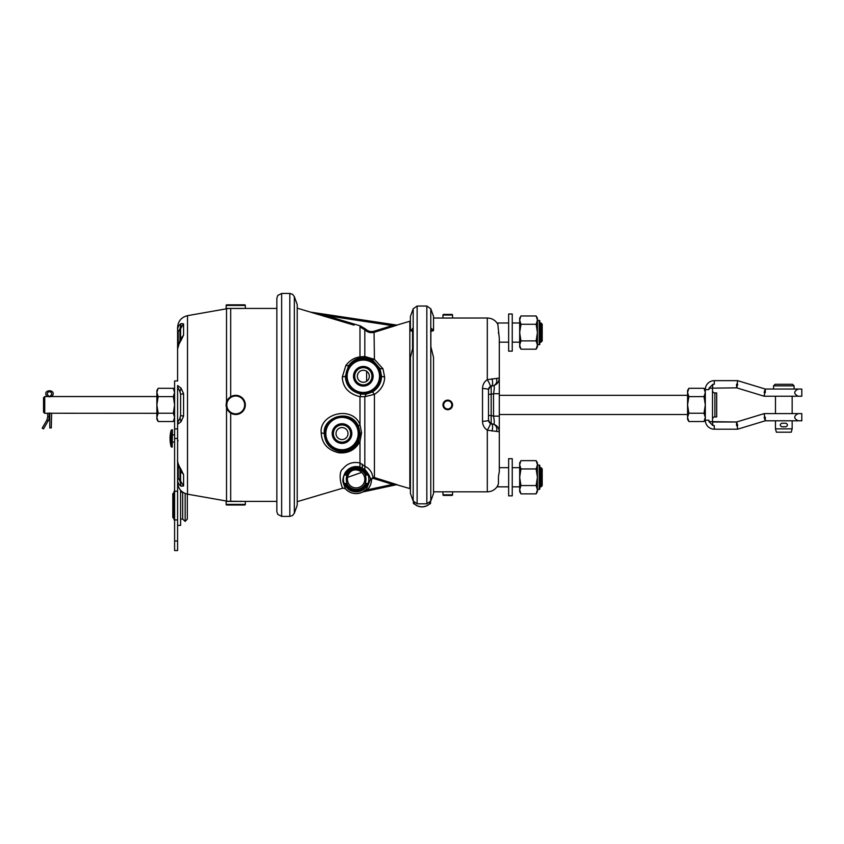 <?xml version="1.0" encoding="UTF-8"?>
<svg xmlns="http://www.w3.org/2000/svg" width="844" height="844" viewBox="0 0 844 844"><rect width="100%" height="100%" fill="white"/><g stroke="black" fill="none" stroke-linecap="round" stroke-linejoin="round"><path stroke-width="1.27" d="M372.552 359.966L380.064 368.638L381.562 376.276C381.382 382.881 378.376 388.113 372.521 391.954L374.43 394.359L364.819 396.701L359.977 396.712C348.625 393.842 342.738 387.28 342.295 377.036L345.882 365.452C349.659 360.493 354.353 357.645 359.977 356.906L364.819 356.484L366.159 357.772L372.552 359.966L374.43 359.322L382.944 368.744L384.653 377.11C384.495 384.326 381.087 390.076 374.43 394.359L374.43 477.588L382.659 480.13M372.521 391.954L366.148 394.159L364.819 396.701L364.819 466.352C367.741 467.513 370.01 469.675 371.624 472.84L373.143 477.282L374.43 477.588L374.061 478.632L392.734 484.403L397.229 484.709L374.43 477.588M366.159 357.772L360.958 357.867C356.084 358.531 351.937 361.158 348.509 365.737L345.375 376.276C345.787 385.581 350.988 391.532 360.968 394.095L359.977 396.712L359.977 424.564L361.57 432.782L359.977 441.475C355.345 449.884 348.287 453.65 338.803 452.785C327.609 450.074 321.743 443.427 321.216 432.856C318.948 413.982 352.085 404.825 359.977 424.564L358.468 426.136C350.123 407.536 322.165 417.432 324.296 433.563C324.866 443.374 330.162 449.441 340.174 451.762C348.066 452.606 354.174 449.187 358.489 441.507L359.977 441.475L359.977 462.987L364.819 466.352L364.914 469.507L359.945 466.985C353.868 465.698 348.962 467.534 345.228 472.503C342.981 477.039 342.347 480.563 343.329 483.074L345.428 488.813A14.369 14.369 0 0 0 362.825 491.946L396.627 484.688M342.949 488.117L345.418 488.813L342.959 488.106C341.514 487.758 337.4 472.134 343.044 468.694C347.232 463.419 352.866 461.51 359.977 462.987L359.945 466.985M324.107 316.247L325.035 316.521L325.351 315.477L310.381 312.09L354.069 325.151M311.267 312.375L319 314.717M360.958 357.867L359.977 356.906L359.977 326.902L364.819 329.825C367.583 332.42 370.78 333.232 374.43 332.241L397.197 325.13L310.381 312.09M410.416 330.173L411.123 330.331L410.416 330.173L410.416 316.394L413.18 308.788L413.18 501.051L410.416 493.445L410.416 357.487L413.096 346.61L413.096 328.791L412.305 328.538L413.096 328.791M413.032 331.281L413.032 347.559M413.096 330.732L411.123 330.331L413.085 328.538M413.507 501.747A8.567 6.056 180 0 0 417.696 506.052A8.567 6.056 180 0 0 426.262 506.052A8.567 6.056 180 0 0 429.501 503.71A8.567 6.056 180 0 0 430.44 501.747M413.402 500.808L413.402 503.488L417.696 506.052L421.979 506.991L426.262 506.052L430.546 503.488L430.546 500.808M430.873 328.538L431.643 328.538L430.862 328.791L430.862 346.61L433.542 357.487L433.542 493.445L430.778 501.051L430.778 308.788L426.832 306.034L417.126 306.034L413.18 308.788M430.862 330.732L432.824 330.331L431.643 328.538L430.862 328.791M432.824 330.331L433.542 330.173L432.824 330.331M430.778 308.788L433.542 316.394L433.542 330.173M497.243 323.336L497.032 322.988C494.584 319.771 491.345 318.114 487.304 318.019L487.304 379.652C484.224 381.72 482.62 384.695 482.515 388.567A5.992 1.129 0 0 1 488.507 389.696L488.507 420.143A5.992 1.129 180 0 1 482.515 421.272C482.62 425.144 484.224 428.119 487.304 430.187C489.531 426.463 490.533 424.152 490.301 423.255L493.518 424.247C497.063 425.355 498.994 427.866 499.3 431.769L487.304 430.187L487.304 491.82L433.542 491.82M450.147 318.061L433.542 318.019M487.304 318.019L442.963 318.019L442.963 315.023A0.601 0.601 0 0 1 443.68 314.432L451.825 314.432A0.601 0.601 0 0 1 451.951 314.422L443.554 314.422M450.19 491.778L445.358 491.778M452.553 491.82L452.553 494.816A0.601 0.601 0 0 1 451.825 495.407L443.68 495.407A0.601 0.601 0 0 1 442.963 494.816L442.963 491.82M452.553 318.019L452.553 315.023A0.601 0.601 0 0 0 451.951 314.422M497.032 322.988L497.854 324.476L497.032 322.988L497.854 324.476L497.032 322.988L497.854 324.476L497.854 322.988L508.647 322.988M491.936 378.756C493.065 382.712 492.812 385.202 491.176 386.225L490.301 386.584C490.533 385.687 489.531 383.376 487.304 379.652L499.3 378.07L499.3 393.705L499.3 342.168L508.647 342.168M497.854 324.476L499.3 338.244L499.3 378.07C498.994 381.973 497.063 384.484 493.518 385.592L491.176 386.225L491.176 394.327L488.507 394.327M498.456 333.327L498.456 332.578M498.456 477.261L498.456 483.939L497.032 486.851L497.854 485.363L497.854 486.851L508.647 486.851M498.456 428.246L498.424 428.182A7.796 7.796 0 0 1 498.73 428.857M498.456 381.583L498.424 381.657A7.796 7.796 0 0 0 498.73 380.982M497.253 486.482L497.032 486.851C494.584 490.058 491.345 491.725 487.304 491.82M508.647 467.671L499.3 467.671L499.3 416.134L499.3 471.596L498.456 476.512M520.674 493.35L519.672 491.641L519.672 462.871L520.959 460.645L536.13 460.645L537.406 464.654M520.959 485.564L536.13 485.564L537.417 489.71L536.13 493.867L520.959 493.867L519.672 489.71L520.959 485.564L519.672 477.261L520.959 468.958L519.672 464.801L520.769 460.993M520.959 468.958L536.13 468.958L537.417 477.261L536.13 485.564M536.341 493.487L536.953 492.126M537.269 491.05L537.406 490.079M536.13 460.645L537.417 462.871L537.417 491.641L536.13 493.867M520.674 461.151L520.242 462.101M537.048 462.649L536.436 461.214M537.417 464.801L536.13 468.958M537.417 465.086L539.211 465.086L539.211 489.436L537.417 489.436M539.211 489.436A0.601 0.601 0 0 0 539.812 488.834L539.812 465.677A0.601 0.601 0 0 0 539.211 465.086M539.812 486.851L539.812 467.671L541.004 467.671L541.004 486.851L539.812 486.851M541.004 467.671L542.207 468.863L542.207 485.648L541.004 486.851M497.432 426.705A7.796 7.796 0 0 1 497.844 427.243L497.559 426.874M495.776 425.249A7.796 7.796 0 0 1 497.148 426.399L496.894 426.146M496.072 425.45L495.206 424.912A7.796 7.796 0 0 1 495.47 425.059M496.831 430.166L496.863 429.026M495.47 384.78A7.796 7.796 0 0 1 495.206 384.927L496.072 384.389M496.894 383.693L497.148 383.44A7.796 7.796 0 0 1 495.776 384.59M497.559 382.965L497.844 382.596A7.796 7.796 0 0 1 497.401 383.165M491.936 431.084C493.065 427.127 492.812 424.637 491.176 423.614L491.176 415.512L488.507 415.512M496.631 431.231C497.253 427.686 496.209 425.355 493.518 424.247A7.796 7.796 0 0 1 493.856 424.342M498.857 429.206A7.796 7.796 0 0 1 499.3 431.717L499.3 431.769M493.518 424.247L493.518 424.247C494.521 424.11 494.521 421.399 493.518 416.134L499.3 416.134L499.3 393.705L493.518 393.705C494.521 388.43 494.521 385.729 493.518 385.592C496.209 384.484 497.253 382.153 496.631 378.608M488.708 421.325A3.598 3.598 0 0 1 488.507 420.143L490.301 423.255M488.781 421.515A3.598 3.598 0 0 0 489.298 422.39M489.425 422.538A3.598 3.598 0 0 0 490.005 423.066M490.649 423.424A3.598 3.598 0 0 0 491.176 423.614M490.301 386.584L488.507 389.696A3.598 3.598 0 0 1 488.708 388.514M499.3 378.07A7.796 7.796 0 0 1 499.258 378.819M499.247 378.924A7.796 7.796 0 0 1 498.857 380.633M491.176 386.225A3.598 3.598 0 0 0 490.649 386.415M490.005 386.774A3.598 3.598 0 0 0 489.425 387.301M489.298 387.449A3.598 3.598 0 0 0 488.781 388.324M688.662 421.188L687.565 419.299L687.565 390.54L688.852 388.314L704.023 388.314L705.31 392.46L705.31 390.54L704.023 388.314M705.31 405.521L705.31 389.633L705.31 400.151L705.31 392.46L704.023 396.617L705.31 404.92L704.023 413.222L705.31 417.379L704.023 421.525L688.852 421.525L687.565 417.379L688.852 413.222L687.565 404.92L688.852 396.617L687.565 392.46L688.852 388.314M704.023 413.222L688.852 413.222M704.023 396.617L688.852 396.617M704.212 421.188L705.31 419.299L705.31 406.755M705.31 406.724L705.31 406.122M712.505 421.641L712.864 425.503L714.267 425.598L712.864 425.503L709.002 421.641L736.548 422L712.505 421.641L712.505 388.198L712.853 384.337L714.267 384.242L712.864 384.337L709.002 388.198L708.907 389.633L705.31 389.633A8.989 8.989 0 0 1 714.298 380.644L737.614 380.644L765.191 389.021L737.719 380.665L737.139 384.242L737.614 380.644L714.298 380.644A8.989 8.989 0 0 0 705.31 389.633L705.31 404.318M709.002 421.641L708.907 420.207L705.31 420.207A8.989 8.989 0 0 0 714.298 429.195L737.614 429.195L737.139 425.598L737.614 429.195L765.191 420.818L737.614 429.195M705.31 403.717L705.31 403.084M687.754 390.941L687.575 392.08M704.455 420.723L704.803 419.932M798.202 413.613C793.571 416.008 793.571 418.402 798.202 420.797L765.297 420.797L801.8 420.797L801.8 413.613L764.221 413.613L764.706 417.21L764.115 413.623L736.548 422L736.548 425.598L737.139 425.598L737.719 429.174M764.147 417.379L765.297 420.797L765.297 417.21L764.147 417.379A3.956 3.956 0 0 1 765.297 417.21M712.505 419.299A2.395 2.395 0 0 1 714.9 416.904L714.9 392.935A2.395 2.395 0 0 1 712.505 390.54M709.002 388.198L736.654 387.85L764.115 396.216L736.654 387.85L737.698 384.41L736.548 384.242L736.654 387.85M798.202 396.226C793.571 393.832 793.571 391.437 798.202 389.042L801.8 389.042L801.8 396.226L764.221 396.226L764.706 392.629L764.115 396.216L764.706 392.629L764.147 392.46L765.191 389.021L798.202 389.042L765.191 389.021M737.719 380.665L714.298 380.644L714.267 384.242M775.478 396.226L775.478 413.613M775.478 420.797L775.478 428.868L776.364 432.191L791.271 432.191L792.157 428.868L775.478 428.868M792.157 396.226L792.157 413.613M792.157 420.797L792.157 428.868M785.068 423.213L782.567 423.213L785.068 423.213M785.068 426.779L782.62 426.811M781.744 426.779L785.975 426.779C787.937 425.587 787.937 424.405 785.975 423.213L781.744 423.213C779.782 424.405 779.782 425.587 781.744 426.779M773.547 385.845L775.109 384.294L792.537 384.294L794.088 385.845L773.547 385.845L773.547 389.042M794.088 385.845L794.088 389.042M714.9 392.935L716.693 392.935L716.693 416.904L714.9 416.904M520.674 348.667L519.672 346.968L519.672 318.199L520.959 315.972L536.13 315.972L537.406 319.981M520.959 340.881L536.13 340.881L537.417 345.038L536.13 349.194L520.959 349.194L519.672 345.038L520.959 340.881L519.672 332.578L520.959 324.275L519.672 320.119L520.769 316.31M520.959 324.275L536.13 324.275L537.417 332.578L536.13 340.881M536.341 348.804L536.953 347.454M537.269 346.367L537.406 345.407M536.13 315.972L537.417 318.199L537.417 346.968L536.13 349.194M520.674 316.479L520.242 317.418M537.048 317.977L536.436 316.532M537.417 320.119L536.13 324.275M537.417 320.403L539.211 320.403L539.211 344.753L537.417 344.753M541.004 322.988L541.004 342.168L542.207 340.976L542.207 324.191L541.004 322.988L539.812 322.988L539.812 321.005A0.601 0.601 0 0 0 539.211 320.403M539.812 321.005L539.812 344.162A0.601 0.601 0 0 1 539.211 344.753M539.812 344.162L539.812 342.168L541.004 342.168M452.553 404.92A4.79 4.79 0 0 0 447.753 400.13A4.79 4.79 0 0 0 442.963 404.92A4.79 4.79 0 0 0 447.753 409.709A4.79 4.79 0 0 0 452.553 404.92A4.79 4.79 0 0 0 447.753 400.13A4.79 4.79 0 0 0 442.963 404.92M396.585 484.699L409.836 488.592L409.836 321.248L396.627 325.162M368.026 475.045A12.607 12.607 0 0 0 344.257 475.045L344.141 475.045C343.202 477.841 343.202 480.637 344.141 483.433L346.968 483.433C346.093 480.637 346.093 477.841 346.968 475.045L346.219 475.045A10.772 10.772 0 0 1 366.064 475.045L367.383 475.045A12.006 12.006 0 0 0 344.89 475.045L346.219 475.045M366.433 489.109L367.277 489.837L362.709 491.968L366.433 489.109L370.368 479.592C370.537 477.335 368.712 473.969 364.914 469.507M344.257 483.433A12.607 12.607 0 0 0 368.026 483.433L368.132 483.433C369.071 480.637 369.071 477.841 368.132 475.045L367.383 475.045M365.399 483.137L365.41 483.433A10.17 10.17 0 0 1 346.873 483.433L346.219 483.433A10.772 10.772 0 0 0 366.064 483.433L367.383 483.433A12.006 12.006 0 0 1 344.89 483.433L344.141 483.433M365.41 483.433L365.315 483.433C366.18 480.637 366.18 477.841 365.315 475.045L366.064 475.045M360.472 471.3C353.436 467.386 348.234 472.081 347.549 477.894A8.693 8.693 0 0 0 363.374 484.045A8.693 8.693 0 0 0 361.548 472.44L360.472 471.3L361.548 472.44L347.422 477.419M366.623 371.265L366.623 381.277M360.525 381.572L361.485 381.973M347.528 476.522L348.382 474.275M359.766 470.878L360.377 471.237M357.455 375.074L358.067 373.396A5.992 5.992 0 0 1 366.201 371.012A5.992 5.992 0 0 1 368.585 379.146A5.992 5.992 0 0 1 360.462 381.53A5.992 5.992 0 0 1 358.067 373.396L357.455 375.074M367.741 372.215L366.876 371.444M364.365 370.368L363.564 370.284M355.767 372.141A8.619 8.619 0 0 1 367.457 368.712A8.619 8.619 0 0 1 370.896 380.401A8.619 8.619 0 0 1 359.196 383.83A8.619 8.619 0 0 1 355.767 372.141M371.94 380.982A9.812 9.812 0 0 1 358.626 384.885A9.812 9.812 0 0 1 354.712 371.571A9.812 9.812 0 0 1 368.037 367.657A9.812 9.812 0 0 1 371.94 380.982M348.741 369.261A16.184 16.184 0 0 0 356.326 390.856A16.184 16.184 0 0 0 377.912 383.281A16.184 16.184 0 0 0 370.337 361.686A16.184 16.184 0 0 0 348.741 369.261M345.903 376.276A17.429 17.429 0 0 0 379.04 383.82A17.429 17.429 0 0 0 367.203 359.28A17.429 17.429 0 0 0 345.903 376.276M374.061 331.207L374.43 359.322L364.819 356.484L364.819 329.825L365.652 329.086C368.058 331.354 370.864 332.061 374.061 331.207L392.217 325.605L325.351 315.477L316.025 313.377M297.225 308.176L310.666 312.153L396.669 325.172L392.217 325.605L392.587 326.639M313.746 312.871L397.197 325.13M360.968 394.095L366.148 394.159M346.926 483.296L346.726 482.715M344.257 475.045L344.89 475.045M347.865 434.882L347.96 434.312M347.928 432.561L347.802 431.98M344.69 428.203L344.152 427.971M343.877 427.866L343.318 427.718M342.453 427.591L341.883 427.57M341.598 427.591L341.029 427.655M340.754 427.708L340.216 427.855M337.03 430.24L336.756 430.693A5.992 5.992 0 0 1 344.89 428.309A5.992 5.992 0 0 1 347.274 436.443A5.992 5.992 0 0 1 339.14 438.827A5.992 5.992 0 0 1 336.756 430.693M336.176 432.212L336.081 432.761M336.049 433.035L336.028 433.594M341.039 439.481L341.598 439.545M341.883 439.555L342.432 439.545M334.456 429.438A8.619 8.619 0 0 1 346.146 426.009A8.619 8.619 0 0 1 349.574 437.698A8.619 8.619 0 0 1 337.885 441.127A8.619 8.619 0 0 1 334.456 429.438M350.629 438.268A9.812 9.812 0 0 1 337.315 442.182A9.812 9.812 0 0 1 333.401 428.857A9.812 9.812 0 0 1 346.726 424.954A9.812 9.812 0 0 1 350.629 438.268M327.43 426.558A16.184 16.184 0 0 0 335.015 448.153A16.184 16.184 0 0 0 356.601 440.568A16.184 16.184 0 0 0 349.026 418.983A16.184 16.184 0 0 0 327.43 426.558M324.592 433.563A17.429 17.429 0 0 0 357.719 441.106A17.429 17.429 0 0 0 345.882 416.577A17.429 17.429 0 0 0 324.592 433.563M358.489 441.507L360.198 433.563L358.468 426.136M371.55 479.529L370.368 479.592L373.143 477.282L371.55 479.529C371.413 483.485 369.988 486.925 367.277 489.837L392.734 484.403L393.104 483.359M294.324 296.603L297.225 304.578L297.225 505.261L294.324 513.236L294.324 296.603L292.562 294.313L289.819 293.448L289.819 516.391L281.653 516.391L281.653 293.448L289.819 293.448M228.186 308.429L242.217 308.503M228.597 501.283L230.686 501.252L228.186 501.41M245.33 308.429L226.15 308.429L226.15 305.433L245.33 305.433L245.33 308.429M245.33 305.433A0.601 0.601 0 0 0 244.665 304.832L226.804 304.832A0.601 0.601 0 0 0 226.15 305.433M243.294 501.41L230.686 501.252L230.686 413.075M240.835 501.252L241.532 501.294M245.33 404.92A9.59 9.59 0 0 0 235.74 395.33A9.59 9.59 0 0 0 226.15 404.92A9.59 9.59 0 0 0 235.74 414.509A9.59 9.59 0 0 0 245.33 404.92A9.59 9.59 0 0 0 235.74 395.33A9.59 9.59 0 0 0 226.15 404.92M245.33 501.41L245.33 504.406A0.601 0.601 0 0 1 244.665 505.007L226.804 505.007A0.601 0.601 0 0 1 226.15 504.406L226.15 501.41L276.853 501.41M183.591 323.864L183.591 335.1L180.595 339.235L180.595 328.654L183.591 323.864L181.07 323.611C178.664 325.288 177.514 327.514 177.599 330.289L177.609 329.941M178.548 326.248L179.308 325.098M183.591 335.1L181.07 340.364L179.856 341.082L181.196 337.157M177.599 377.331L177.599 349.69C177.493 347.433 178.654 344.331 181.07 340.364M177.599 367.71L177.599 380.95L177.599 367.71M177.599 365.589L177.599 349.69A5.992 2.996 0 0 1 177.599 349.68L177.599 380.95L174.602 380.95L174.602 404.92L173.326 413.222L158.155 413.222L156.868 404.92L158.155 396.617L156.868 392.46L157.944 388.673M181.323 326.016L180.69 327.694M177.651 348.677A5.992 2.996 180 0 1 177.599 348.308L177.599 347.38M177.63 348.888A5.992 5.992 0 0 1 177.599 348.308A5.992 5.992 0 0 0 177.63 348.888A5.992 5.897 180 0 1 177.599 348.308L177.599 330.289A5.992 2.996 0 0 0 178.232 331.629L179.962 328.938L179.962 340.828M181.07 323.611L179.962 328.938L180.595 328.654L180.595 340.48M178.232 388.208L179.962 391.669L181.07 388.166L177.599 385.529A5.992 5.992 0 0 0 178.232 388.208L179.994 391.721M181.07 388.166L183.591 393.684L183.591 416.155L181.07 421.673L179.962 418.17L180.595 415.491L180.595 394.348L179.962 391.669A5.992 5.992 0 0 1 180.352 392.66M181.196 472.682L180.595 470.604L183.591 474.729L181.07 469.475C178.664 465.561 177.514 462.449 177.599 460.149L177.599 424.31L181.07 421.673M183.591 474.729L183.591 485.965L181.07 486.228L179.962 480.901L180.595 481.175L180.595 470.688M177.599 479.55L177.599 461.531L177.599 479.55A5.992 2.996 180 0 1 178.232 478.21A5.992 2.996 180 0 0 177.599 479.55C177.599 483.285 177.599 483.285 177.599 479.55C177.493 482.293 178.654 484.53 181.07 486.228M177.778 481.418L177.673 480.742M177.599 450.211L177.599 428.889L174.602 428.889L174.602 404.92L173.326 396.617L158.155 396.617M177.599 491.25L174.602 491.25L174.602 428.889M177.599 540.962L174.602 540.962L174.602 550.552L177.599 550.552L177.599 385.529M183.591 393.684L180.595 394.348L180.595 415.491L183.591 416.155M179.962 418.17L178.232 421.631A5.992 5.992 0 0 0 177.599 424.31A5.992 5.992 -171.5 0 1 178.232 421.631L179.962 418.17A5.992 5.992 0 0 0 180.489 416.641M178.232 421.631A5.992 5.992 -171.5 0 0 177.599 424.31L177.599 442.129A5.992 3.872 0 0 1 178.063 440.642M181.07 469.475L179.856 468.758C178.01 463.81 177.261 460.951 177.599 460.149M183.591 485.965L180.595 481.175M177.599 461.531A5.992 5.897 180 0 1 177.63 460.951A5.992 5.992 0 0 0 177.599 461.531L177.599 462.459L177.599 461.531A5.992 2.996 0 0 1 177.651 461.162M174.602 390.54L173.326 388.314L158.155 388.314L156.868 390.54L156.868 417.379L158.155 413.222M173.326 388.314L174.602 392.46L173.326 396.617M173.326 413.222L174.602 417.379L173.326 421.525L158.155 421.525L156.868 417.611M174.602 419.299L173.505 421.188M158.155 421.525L156.868 419.299L156.868 417.379M49.796 413.043L49.796 427.929L49.796 413.043L49.216 413.054L49.216 416.978L47.718 416.978L47.718 413.243L156.868 413.307M51.621 413.307L51.294 427.929L49.796 427.929M44.732 413.307L44.732 396.532L43.529 397.724L43.529 412.115L44.732 413.307L47.433 413.307M44.732 396.532L47.032 396.532C41.219 388.873 57.751 388.873 51.938 396.532L50.756 395.551A2.121 2.121 0 0 0 51.051 392.428A2.121 2.121 0 0 0 47.908 392.449A2.121 2.121 0 0 0 48.235 395.562A2.416 2.416 0 0 1 49.11 396.786L49.363 396.796M51.347 396.596L47.032 396.532M49.469 396.796L49.891 396.786A2.416 2.416 0 0 1 50.756 395.551M51.938 396.532L156.868 396.532M48.235 395.562L47.781 396.606M49.216 413.054L49.216 416.978A7.596 7.596 0 0 1 48.203 420.776L43.508 428.91L42.2 428.161L46.895 420.017L47.718 416.978M180.595 490.29L180.595 525.379L177.599 525.379M182.694 492.168L182.694 519.092L180.595 519.092M182.631 492.126L180.595 492.126M185.152 493.497L185.152 521.392L182.694 519.092M187.315 494.13L187.315 519.092L185.152 521.392M174.602 540.962L174.602 491.25M177.599 519.957L174.602 519.957M174.602 520.906L173.368 517.594L173.368 493.624L172.809 493.624L172.809 517.594L173.368 517.594M174.602 490.311L173.368 493.624M172.45 442.077L174.602 442.077M172.45 434.882L174.602 434.882M172.45 429.796L172.176 447.172A1.203 1.203 0 0 1 171.005 446.265A32.135 32.135 0 0 1 171.005 430.704A1.203 1.203 0 0 1 172.176 429.796L172.45 429.796M512.245 495.839L512.245 458.682L508.647 458.682L508.647 495.839L512.245 495.839M512.245 351.157L512.245 314L508.647 314L508.647 351.157L512.245 351.157M737.139 425.598L737.698 425.429L736.654 421.989L712.864 422M412.558 331.175L412.558 349.87M430.778 493.381L430.778 492.442M430.778 501.051L426.832 503.805L426.832 306.034M426.832 503.805L417.126 503.805L417.126 306.034M452.553 494.816L442.963 494.816M482.515 388.567L482.515 421.272M442.963 315.023L452.553 315.023M493.518 393.705L493.518 416.134L491.176 415.512L491.176 394.327L493.518 393.705M705.31 409.688L705.31 404.92M705.31 420.207A8.989 8.989 0 0 0 714.298 429.195L714.298 425.598M737.698 425.429A3.956 3.956 0 0 1 736.548 425.598M705.31 389.633A8.989 8.989 0 0 1 714.298 380.644M736.548 384.242A3.956 3.956 0 0 1 737.698 384.41M765.297 389.042L765.297 392.629A3.956 3.956 0 0 1 764.147 392.46M765.297 392.629L764.706 392.629M443.68 404.92A4.072 4.072 0 0 1 447.753 400.847A4.072 4.072 0 0 1 451.825 404.92A4.072 4.072 0 0 1 447.753 408.992A4.072 4.072 0 0 1 443.68 404.92M362.308 464.189L362.329 467.892M346.873 475.045A10.17 10.17 0 0 1 365.41 475.045M348.509 365.737L345.882 365.452M345.375 376.276L342.295 377.036M359.977 326.902L360.293 325.868L365.652 329.086M360.293 325.868L325.351 315.477L342.97 318.146M380.064 368.638L382.944 368.744M381.562 376.276L384.653 377.11M324.296 433.563L321.216 432.856M360.198 433.563L361.57 432.782M374.061 478.632L372.932 478.369M230.686 396.764L230.686 308.587M226.53 402.261L226.53 308.788L228.186 308.556M226.804 404.92A8.925 8.925 0 0 1 235.74 395.994A8.925 8.925 0 0 1 244.665 404.92A8.925 8.925 0 0 1 235.74 413.845A8.925 8.925 0 0 1 226.804 404.92M226.53 407.578L226.53 501.051L228.186 501.283M245.33 504.406L226.15 504.406M226.53 501.051L187.505 494.162L187.505 315.667L226.53 308.788M178.232 345.534L178.232 331.629M177.599 438.479L174.602 438.479M179.962 469.011L179.962 480.901L178.232 478.21L178.232 464.305M48.203 420.776L46.895 420.017M171.005 446.265L171.005 432.561M172.176 447.172L172.176 429.796M342.959 488.117L297.225 501.663M410.416 321.026L409.836 321.248M410.416 488.813L409.836 488.592M410.606 330.774L413.233 331.312M417.126 503.805L413.18 501.051M430.535 331.354L433.341 330.774M443.554 495.417L451.951 495.417M519.672 322.988L512.245 322.988M519.672 342.168L512.245 342.168M519.672 486.851L512.245 486.851M519.672 467.671L512.245 467.671M687.565 414.509L499.3 414.509M687.565 395.33L499.3 395.33M345.428 488.813C350.524 493.846 356.326 494.89 362.857 491.946L363.163 491.83M289.819 516.391L292.562 515.526L294.324 513.236M281.653 293.448L277.729 295.484L276.853 298.238L276.853 511.601L277.729 514.344L281.653 516.391M243.294 308.429L276.853 308.429M244.728 304.832L226.751 304.832M226.751 505.007L244.728 505.007M177.599 330.289L177.599 327.472C178.052 321.153 181.355 317.217 187.505 315.667M177.62 349.026L179.856 341.082M187.505 494.162C181.355 492.622 178.052 488.687 177.599 482.367M179.856 468.758L180.605 470.72"/></g></svg>
